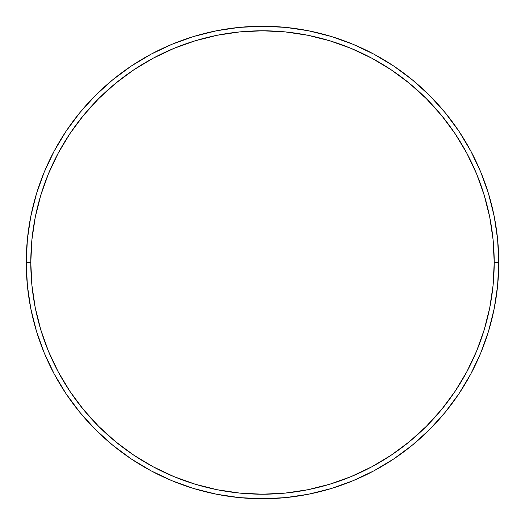 <?xml version="1.0" encoding="UTF-8"?>
<svg xmlns="http://www.w3.org/2000/svg" width="525" height="525" viewBox="0 0 525 525"><rect width="100%" height="100%" fill="white"/><g stroke="black" fill="none" stroke-linecap="round" stroke-linejoin="round"><path stroke-width="0.79" d="M26.25 262.5L30.791 262.5A231.709 231.709 0 0 1 262.5 30.791A231.709 231.709 0 0 1 494.209 262.5L498.75 262.5A236.25 236.25 0 0 0 262.5 26.25A236.25 236.25 0 0 0 26.25 262.5A236.25 236.25 0 0 1 262.5 26.25A236.25 236.25 0 0 1 498.75 262.5A236.25 236.25 0 0 1 262.5 498.75A236.25 236.25 0 0 1 26.25 262.5L27.385 239.341L30.791 216.412L36.422 193.922L44.231 172.088L54.147 151.134L66.065 131.243L79.879 112.626L95.445 95.445L112.626 79.879L131.243 66.065L151.134 54.147L172.088 44.231L193.922 36.422L216.412 30.791L239.341 27.385L262.5 26.25L285.659 27.385L308.588 30.791L331.078 36.422L352.912 44.231L373.866 54.147L393.757 66.065L412.374 79.879L429.555 95.445L445.121 112.626L458.935 131.243L470.853 151.134L480.769 172.088L488.578 193.922L494.209 216.412L497.615 239.341L498.75 262.5L497.615 285.659L494.209 308.588L488.578 331.078L480.769 352.912L470.853 373.866L458.935 393.757L445.121 412.374L429.555 429.555L412.374 445.121L393.757 458.935L373.866 470.853L352.912 480.769L331.078 488.578L308.588 494.209L285.659 497.615L262.5 498.75L239.341 497.615L216.412 494.209L193.922 488.578L172.088 480.769L151.134 470.853L131.243 458.935L112.626 445.121L95.445 429.555L79.879 412.374L66.065 393.757L54.147 373.866L44.231 352.912L36.422 331.078L30.791 308.588L27.385 285.659L26.25 262.5A236.25 236.25 0 0 0 262.5 498.75A236.25 236.25 0 0 0 498.75 262.5L494.209 262.5L493.093 239.787L489.753 217.298L484.227 195.241L476.569 173.827L466.85 153.274L455.155 133.77L441.61 115.507L426.339 98.661L409.493 83.39L391.23 69.845L371.726 58.15L351.173 48.431L329.759 40.773L307.702 35.247L285.213 31.907L262.5 30.791L239.787 31.907L217.298 35.247L195.241 40.773L173.827 48.431L153.274 58.15L133.77 69.845L115.507 83.39L98.661 98.661L83.39 115.507L69.845 133.77L58.15 153.274L48.431 173.827L40.773 195.241L35.247 217.298L31.907 239.787L30.791 262.5L31.907 285.213L35.247 307.702L40.773 329.759L48.431 351.173L58.15 371.726L69.845 391.23L83.39 409.493L98.661 426.339L115.507 441.61L133.77 455.155L153.274 466.85L173.827 476.569L195.241 484.227L217.298 489.753L239.787 493.093L262.5 494.209L285.213 493.093L307.702 489.753L329.759 484.227L351.173 476.569L371.726 466.85L391.23 455.155L409.493 441.61L426.339 426.339L441.61 409.493L455.155 391.23L466.85 371.726L476.569 351.173L484.227 329.759L489.753 307.702L493.093 285.213L494.209 262.5A231.709 231.709 0 0 1 262.5 494.209A231.709 231.709 0 0 1 30.791 262.5L26.25 262.5"/></g></svg>
